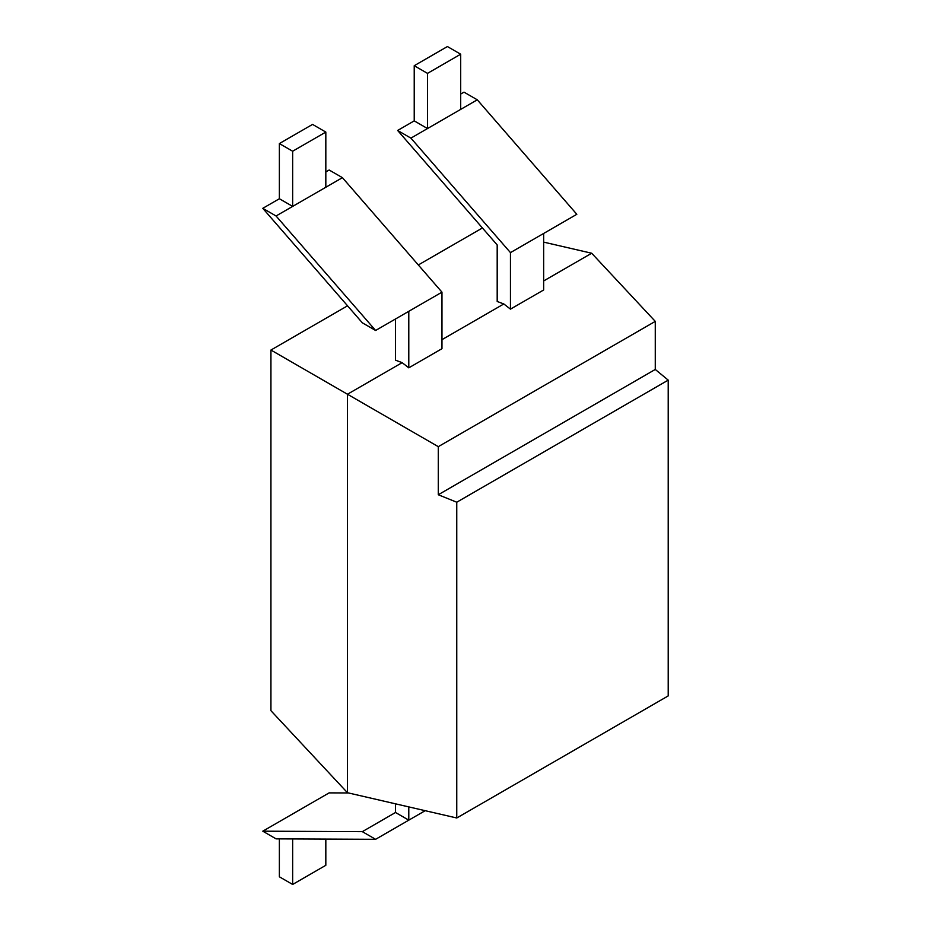 <?xml version="1.0" encoding="UTF-8"?>
<svg xmlns="http://www.w3.org/2000/svg" width="931" height="931" viewBox="0 0 931 931"><rect width="100%" height="100%" fill="white"/><g stroke="black" fill="none" stroke-linecap="round" stroke-linejoin="round"><path stroke-width="1.4" d="M425.188 810.692L375.6 839.308L362.334 831.651L262.786 831.185L329.143 792.875L348.52 792.968M456.76 817.988L668.214 695.899L668.214 380.127L655.273 369.456L438.28 494.745L438.28 446.659L347.461 394.232L347.461 792.723L456.76 817.988L456.76 502.216L438.28 494.745M347.554 305.81L270.933 350.044L270.933 710.702L347.461 792.723M325.827 132.074L292.648 151.229L279.37 143.56L312.56 124.405L325.827 132.074L325.827 187.247L342.422 177.67L329.143 170.001L325.827 171.921M276.053 215.98L292.648 206.403L279.37 198.745L262.786 208.323L276.053 215.98L375.6 330.47L408.79 311.315L408.79 367.838L402.145 362.659L347.461 394.232L270.933 350.044M414.225 65.705L427.504 73.374L460.682 54.207L447.415 46.55L414.225 65.705L414.225 120.879L427.504 128.548L477.277 99.815L463.999 92.146L460.682 94.066M414.225 120.879L397.642 130.468L410.908 138.125L427.504 128.548L427.504 73.374M438.28 446.659L655.273 321.381L591.685 253.232L543.646 280.964M397.642 130.468L497.189 244.946L497.189 301.481L503.822 303.96L510.456 309.139L543.646 289.983L543.646 233.46L576.824 214.293L477.277 99.815M503.822 303.96L441.969 339.664M408.79 311.315L441.969 292.159L441.969 348.683L408.79 367.838M418.322 264.951L482.421 227.967M543.646 242.118L591.685 253.232M402.145 362.659L395.512 360.181L395.512 318.972M655.273 321.381L655.273 369.456M456.76 502.216L668.214 380.127M543.646 233.46L510.456 252.615L510.456 309.139M510.456 252.615L410.908 138.125M460.682 54.207L460.682 109.393M441.969 292.159L342.422 177.67M325.827 187.247L292.648 206.403L292.648 151.229M375.6 330.47L362.334 322.813L262.786 208.323M279.37 143.56L279.37 198.745M362.334 831.651L395.512 812.495L408.79 820.153L408.79 806.898M395.512 812.495L395.512 803.825M375.6 839.308L276.053 838.854L262.786 831.185M292.648 838.936L292.648 884.45L325.827 865.295L325.827 839.087M292.648 884.45L279.37 876.793L279.37 838.866"/></g></svg>
